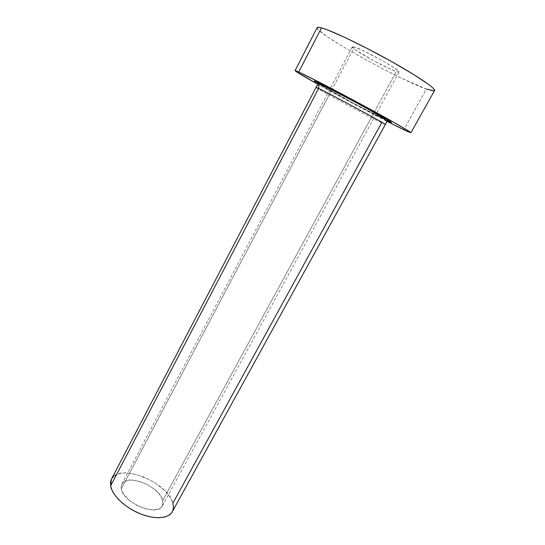 <?xml version="1.0" encoding="UTF-8"?>
<svg xmlns="http://www.w3.org/2000/svg" width="545" height="545" viewBox="0 0 545 545"><rect width="100%" height="100%" fill="white"/><g stroke="black" fill="none" stroke-linecap="round" stroke-linejoin="round"><path stroke-width="0.41" stroke-dasharray="2.73 2.04" d="M331.816 89.857L121.29 488.872C122.972 502.892 157.852 517.178 162.369 505.883L162.785 500.399L396.351 71.531L399.09 71.947C401.679 70.809 363.597 49.561 354.4 47.061L331.987 89.537M316.066 87.377C314.738 87.493 367.01 115.785 381.589 122.863L385.349 124.526M172.302 511.721C173.603 509.296 173.794 506.455 172.874 503.199C168.112 482.216 118.926 462.487 111.459 479.103M317.142 27.611C313.818 32.169 398.756 79.659 426.442 89.08L403.784 129.764L426.442 89.08C431.306 90.811 434.004 91.301 434.535 90.559M386.65 121.167C366.499 110.812 337.92 95.491 318.144 84.434L390.063 122.918M317.02 82.063C309.11 78.419 319.445 84.645 337.484 94.544C355.429 104.402 378.039 116.283 387.352 120.731L351.505 102.153L315.051 81.689M317.135 27.632L318.307 29.723L326.857 36.399L341.974 46.052L361.362 57.286L382.529 68.69L402.912 78.882L426.442 89.08M374.047 112.481L162.785 500.399C159.889 486.392 126.692 473.04 121.821 484.144L121.29 488.872L123.974 494.642L129.553 500.514L137.17 505.515L145.576 508.826L153.39 509.916L159.385 508.649L161.395 507.197L162.648 505.283L163.112 502.987L162.785 500.399L159.849 494.751L154.344 489.172L147.089 484.457L139.118 481.262L131.543 480.043L125.479 481.017L123.313 482.311L121.848 484.096L121.16 486.31L121.29 488.872L354.4 47.061L363.692 50.93L381.991 60.413L393.708 67.43L398.109 70.618L398.994 72.035L396.351 71.531L390.676 69.235L374.068 60.958L355.647 50.004L352.254 46.843L354.4 47.061L352.254 46.836C350.387 48.355 386.01 68.261 396.351 71.531L374.217 112.168M113.898 476.167L117.209 474.279L121.406 473.189L126.331 472.917L131.795 473.462L143.539 476.834L155.012 482.802L164.672 490.548L168.385 494.778L171.157 499.043L172.874 503.199L381.589 122.863C367.82 116.174 319.172 89.911 316.298 87.602M172.833 510.57L172.343 511.66M162.369 505.883L399.09 71.947M121.821 484.144L352.254 46.836"/><path stroke-width="0.82" d="M318.607 88.447L318.954 84.407L317.02 82.063C324.629 85.538 350.299 98.979 369.926 109.79C390.397 121.174 396.208 124.819 387.352 120.731L391.548 122.543L389.92 121.208L369.926 109.79L338.833 93.1L317.02 82.063L318.954 84.407L318.607 88.447L316.066 87.377L111.459 479.103L110.621 485.908L318.607 88.447L110.621 485.908C112.188 495.228 124.832 507.443 139.697 513.567C154.555 519.753 168.609 518.69 172.302 511.721L385.349 124.526C388.19 125.221 330.577 94.053 318.607 88.447C329.623 93.597 382.999 122.38 385.07 124.267M381.589 122.863L172.874 503.199L173.446 507.095L172.833 510.57M410.916 132.755L434.535 90.559C436.027 88.631 417.007 75.687 389.123 60.195C361.287 44.71 331.421 30.54 321.482 27.863C318.873 27.141 317.422 27.059 317.142 27.611L295.063 70.639L298.755 72.022L321.482 27.863L298.755 72.022C307.823 76.123 336.735 91.09 364.332 106.057C391.978 121.031 411.564 132.319 410.916 132.762L403.784 129.764L386.65 121.167M390.063 122.918L408.151 131.795L410.732 132.496L408.661 131.045L389.157 119.702L355.36 101.213L320.603 82.888L298.755 72.022L295.785 70.775L295.104 70.755L296.637 71.913L318.144 84.434C303.279 76.123 295.588 71.524 295.063 70.639M315.051 81.689L314.213 81.014L314.86 81.13L317.02 82.063M426.442 89.08L433.949 90.872L434.522 89.98L432.791 87.854L428.711 84.523L413.941 74.692L392.298 61.973L367.596 48.655L344.481 37.244L327.109 29.757L321.482 27.863L318.13 27.25L317.135 27.632M172.343 511.66L171.028 513.492L168.071 515.727L164.052 517.171L159.12 517.743L153.458 517.403L147.293 516.163L140.889 514.044L134.513 511.149L128.443 507.593L122.945 503.532L118.251 499.145L114.545 494.615L111.977 490.146L110.621 485.908L110.512 482.08L111.473 479.075M111.63 478.789L113.898 476.167M316.066 87.377L316.918 85.66L318.948 84.38C320.242 84.584 321.4 84.918 327 87.5L353.869 101.363L370.314 110.369L384.756 119.103C387.59 121.991 386.534 122.182 386.31 122.87L385.349 124.526"/></g></svg>
